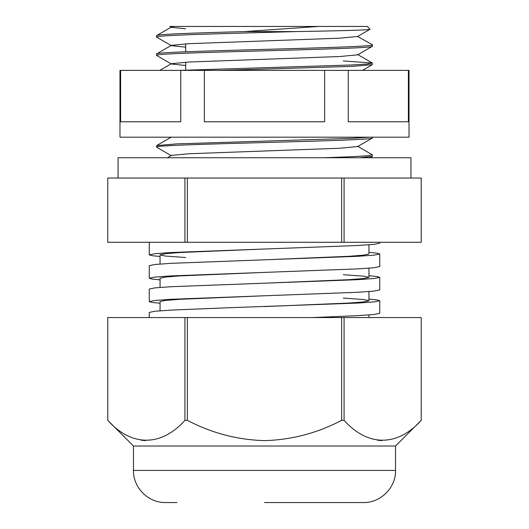 <?xml version="1.0" encoding="UTF-8"?>
<svg xmlns="http://www.w3.org/2000/svg" width="529" height="529" viewBox="0 0 529 529"><rect width="100%" height="100%" fill="white"/><g stroke="black" fill="none" stroke-linecap="round" stroke-linejoin="round"><path stroke-width="0.79" d="M185.686 28.817L171.363 27.316L169.869 26.45L367.271 26.45L370.062 29.24L357.637 36.488L339.823 38.181L188.913 43.682L171.363 45.355L156.703 53.839L156.591 55.406L171.363 64.002L185.686 65.503M379.736 242.275L379.736 243.181L373.99 244.352L357.525 245.516L171.065 252.531L154.852 253.695L149.264 254.859L149.264 242.275M368.944 299.097L377.032 299.923L379.736 300.73L379.736 313.327L373.99 314.49L357.525 315.661L312.751 317.559M379.736 300.73L374.096 301.9L357.73 303.064L228.892 307.739L171.27 310.08L154.904 311.25L149.264 312.421L149.264 317.559M379.736 289.932L373.99 291.109L357.525 292.279L171.065 299.295L154.852 300.459L149.264 301.623L149.264 289.039L154.904 287.869L171.27 286.698L357.73 279.682L374.096 278.519L379.736 277.348L379.736 289.932M379.736 266.55L373.99 267.734L357.525 268.897L171.065 275.913L154.852 277.077L149.264 278.241L149.264 265.657L154.904 264.487L171.27 263.316L357.73 256.307L374.096 255.137L379.736 253.966L379.736 266.55M149.264 301.623L152.002 302.429L160.056 303.249M149.264 278.241L152.002 279.048L160.056 279.867M368.944 275.715L377.032 276.548L379.736 277.348M149.264 254.859L152.002 255.666L160.056 256.492M368.944 252.333L377.032 253.166L379.736 253.966M344.081 242.275L344.081 178.042L410.954 178.042L410.954 157.741L118.046 157.741L118.046 178.042L421.229 178.042L421.229 242.275L107.771 242.275L107.777 178.042L107.771 242.275M185.686 298.964L185.686 298.587M185.686 275.583L185.686 275.206M185.686 252.201L185.686 251.824M185.686 70.126L185.686 62.204M185.686 51.776L185.686 43.854M343.314 303.765L343.314 303.382M343.314 257.001L343.314 256.625M370.062 29.24C371.477 30.027 340.074 30.814 296.366 31.588L244.418 31.588C194.963 32.91 155.533 34.286 156.591 35.622L156.703 37.182L171.363 45.659L185.686 47.16M174.021 26.45L171.363 27.012L156.591 35.622M296.366 31.588C230.294 33.413 153.972 35.231 156.591 37.05M357.637 36.488L372.409 44.793C379.088 47.855 149.912 50.91 156.591 53.971M372.409 44.793L372.297 46.354L357.637 54.831L339.823 56.524L188.913 62.025L171.363 63.705L159.811 70.383M372.409 46.221C379.095 49.283 149.925 52.338 156.591 55.4M343.314 60.954L372.297 63.011L367.133 64.055L351.805 64.974L179.311 70.383M372.409 63.143L372.297 64.697L351.534 66.416L220.157 70.383M369.566 137.19L351.805 138.353L177.195 143.862L156.703 145.561L156.703 147.254L171.363 155.731M372.409 137.19L372.297 138.082L357.637 146.559L339.823 148.246L188.913 153.754L171.363 155.427L167.362 157.741M372.409 137.95C379.095 141.005 149.925 144.067 156.591 147.122M357.637 146.255L372.409 154.865L367.133 155.784L351.805 156.703L324.171 157.741M372.409 154.865L372.297 156.425L359.495 157.741M341.641 242.275L341.641 178.042L187.359 178.042L187.359 242.275M184.919 242.275L184.919 178.042L107.777 178.042M421.223 178.042L421.223 242.275M185.686 26.45L172.752 26.45M244.418 31.588L318.689 26.45M264.15 249.027L179.8 252.531L165.114 253.695L160.056 254.872L165.273 256.043L185.686 257.517M264.15 272.409L179.8 275.913L165.114 277.077L160.056 278.241L160.056 287.406M264.15 295.79L179.8 299.295L165.114 300.459L160.056 301.623L160.056 310.788M368.944 244.801L368.944 253.966L363.833 255.137L348.995 256.307L264.5 259.812M343.314 274.69L363.833 276.178L368.944 277.348L363.833 278.519L348.995 279.682L264.5 283.194M343.314 298.072L363.833 299.559L368.944 300.73L363.833 301.9L348.995 303.064L264.5 306.575M408.381 70.383L348.247 70.383L348.247 121.776L408.381 121.776L408.381 70.383L409.023 70.383L409.023 137.19L119.977 137.19L119.977 70.383L369.698 70.383M204.366 70.383L204.366 121.776L324.634 121.776L324.634 70.383M120.619 70.383L120.619 121.776L180.753 121.776L180.753 70.383M376.271 137.19L175.595 137.19M171.105 137.236L163.792 137.19M177.083 502.55L165.577 502.55C148.418 502.993 133.024 487.593 133.467 470.433L395.533 470.433C395.976 487.593 380.582 502.993 363.423 502.55L264.5 502.55M133.467 470.433L133.467 446.026L395.533 446.026L421.229 420.33L421.229 317.559L107.777 317.559L107.777 420.33C131.318 446.602 160.942 447.025 184.919 420.33L187.359 420.33C211.56 433.072 237.27 439.837 264.5 440.631C291.73 439.83 317.446 433.066 341.641 420.33L344.081 420.33C367.629 446.602 397.253 447.025 421.223 420.33L421.229 317.559M381.971 440.624L377.547 440.247M133.467 446.026L107.771 420.33L107.771 317.559M145.667 440.624L141.243 440.247M184.919 420.33L184.919 317.559M187.359 420.33L187.359 317.559M341.641 420.33L341.641 317.559M344.081 420.33L344.081 317.559M372.297 63.011L357.637 54.527M156.703 145.561L171.363 137.084M362.464 70.383L372.297 64.697M370.016 157.741L372.297 156.425M160.056 254.859L160.056 264.024M368.944 268.177L368.944 277.348M368.944 291.558L368.944 300.73M368.944 314.94L368.944 317.559M395.533 470.433L395.533 446.026"/></g></svg>
